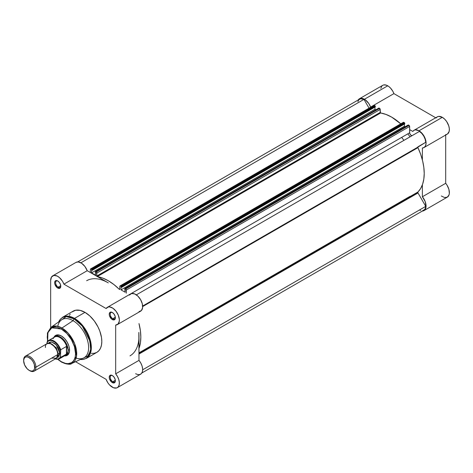 <?xml version="1.0" encoding="UTF-8"?>
<svg xmlns="http://www.w3.org/2000/svg" width="473" height="473" viewBox="0 0 473 473"><rect width="100%" height="100%" fill="white"/><g stroke="black" fill="none" stroke-linecap="round" stroke-linejoin="round"><path stroke-width="0.71" d="M359.427 98.762L361.715 98.319L365.357 99.874L368.798 103.546L370.613 107.081L393.92 93.624L435.716 117.759L393.92 93.624L392.809 91.23L390.485 88.043L388.67 86.417L386.346 85.164L383.804 84.909L382.74 85.306L359.427 98.762L358.191 99.98A9.974 5.759 60 0 1 359.427 98.762A9.974 5.759 60 0 1 364.417 99.259L387.724 85.802A9.974 5.759 -120 0 0 382.74 85.306L381.859 86.033L380.806 88.362M447.517 133.971L449.161 131.399L449.35 128.839L448.776 125.913L446.648 121.531L444.608 119.078L442.32 117.322A9.974 5.759 -120 0 0 437.33 116.825L414.023 130.282A9.974 5.759 60 0 1 419.007 130.779L442.32 117.322L438.713 116.382L437.241 116.878L436.124 117.99M423.997 147.564A9.974 5.759 60 0 1 422.383 148.025L424.21 147.428L425.475 145.915L426.043 143.638L425.848 140.859L424.914 137.868L423.341 134.988L421.295 132.541L419.007 130.779A9.974 5.759 60 0 1 425.529 139.57A9.974 5.759 60 0 1 423.997 147.564L447.304 134.101A9.974 5.759 -120 0 0 448.836 126.108A9.974 5.759 -120 0 0 442.32 117.322L419.007 130.779L415.406 129.839L413.928 130.335L412.817 131.453L409.653 129.626L412.817 131.453A9.974 5.759 60 0 1 414.023 130.282M410.026 136.845A43.374 25.045 -120 0 0 407.821 133.847M401.689 137.389A43.374 25.045 60 0 1 403.895 140.386M441.309 195.982L444.543 197.519L447.304 197.146L449.013 194.941L449.344 193.286L448.883 189.306L447.026 185.156L445.69 183.299L445.69 135.036L445.69 183.299L422.383 196.756L425.227 201.705L426.037 206.742L425.014 209.705L423.997 210.603L421.993 211.064M445.69 134.569L446.666 134.391M370.613 107.081L393.92 93.624A9.974 5.759 -120 0 0 387.724 85.802L364.417 99.259A9.974 5.759 60 0 1 370.613 107.081M380.268 112.657L380.931 113.041L380.268 112.657M423.997 210.603L447.304 197.146A9.974 5.759 -120 0 0 445.69 183.299L422.383 196.756L422.383 184.842L422.383 196.756A9.974 5.759 60 0 1 423.997 210.603A9.974 5.759 60 0 1 422.324 211.064M422.383 148.025L422.383 159.939L422.383 148.025M417.825 192.357A0.869 0.503 -120 0 0 418.002 192.96L138.985 354.046L418.002 192.96L417.854 192.15L420.639 188.52L422.614 184.192L423.82 179.125L424.222 173.455L423.82 167.312L422.614 160.855L420.639 154.245L417.943 147.647L142.669 306.575L417.943 147.647L417.825 147.162A0.869 0.503 -120 0 0 417.943 147.647A45.976 26.547 -120 0 1 417.943 192.003A0.869 0.503 -120 0 0 417.825 192.357L138.985 353.343L417.825 192.357M142.651 306.031L417.825 147.162L425.741 142.296L425.156 139.251L423.778 136.165L421.798 133.433L419.45 131.405L136.342 294.856L419.45 131.405A9.543 5.51 -120 0 1 425.741 142.296L418.002 146.766A0.869 0.503 -120 0 0 417.825 147.162L142.651 306.031M411.912 135.65L410.599 134.971L409.719 133.339L409.653 126.439L126.261 290.055L126.261 293.242L125.883 289.18L124.736 288.684L125.061 292.196L121.017 289.86L121.017 287.277L121.366 287.478L121.366 286.875L120.432 285.982L119.864 286.094L119.687 289.535M119.409 289.411L113.946 284.575L108.317 280.761L102.688 278.077L97.225 276.61M96.947 276.403L96.439 272.182L95.292 271.685L95.617 275.197L91.573 272.862L91.573 270.278L91.922 270.479L91.922 269.876L90.987 268.983L90.373 269.338L90.373 272.525L90.373 269.338A0.869 0.503 60 0 1 90.556 268.942A0.869 0.503 60 0 1 90.987 268.983L91.614 269.344L375.012 105.727L373.818 105.479M138.985 348.459L140.422 342.742L140.83 337.072L140.422 330.929L138.985 323.556A45.976 26.547 60 0 1 138.985 348.459M86.63 280.737A43.374 25.045 60 0 1 108.317 282.884L87.215 270.704L84.868 266.411L81.593 263.23L78.181 261.924L76.017 262.391M138.837 332.448L138.985 336.007A43.374 25.045 60 0 1 130.004 355.862A43.374 25.045 60 0 0 138.985 336.007L138.985 360.373L138.837 332.448M412.261 135.556A2.17 1.253 -120 0 1 410.594 134.959A2.17 1.253 -120 0 1 409.653 132.783L128.993 294.821L409.653 132.783L409.606 126.143L408.128 125.067M119.764 289.494L119.817 286.336A0.869 0.503 60 0 1 120 285.94A0.869 0.503 60 0 1 120.432 285.982L121.058 286.348L404.456 122.726L403.83 122.365L404.764 123.258L121.366 286.875L404.764 123.258L404.764 123.861L404.675 122.956L404.456 122.726L121.058 286.348L121.366 287.478L404.764 123.861L121.366 287.478L121.017 287.277L121.017 289.86L404.409 126.244L405.219 126.711L404.409 126.244L404.409 124.068L404.409 126.244L121.017 289.86L125.061 292.196L124.801 288.607L408.412 125.014L409.039 125.375L125.647 288.991L125.014 288.631L408.104 125.191M120 285.94L403.392 122.324A0.869 0.503 -120 0 1 403.83 122.365L120.432 285.982L403.262 122.477M96.87 276.279L380.209 112.42L380.623 112.988A45.976 26.547 -120 0 1 400.755 123.843L391.715 117.144L386.08 114.46L380.475 112.923L380.162 109.139L378.684 108.069M375.775 109.712L374.965 109.245L374.965 107.064L374.965 109.245L375.775 109.712M95.357 271.608L378.968 108.015L379.6 108.376L96.202 271.993L95.576 271.632L378.968 108.015L95.357 271.608L95.617 275.197L91.573 272.862L91.573 270.278L91.922 270.479L375.32 106.863L375.13 105.822L374.385 105.367L90.987 268.983L374.385 105.367A0.869 0.503 -120 0 0 373.948 105.325L90.556 268.942M77.702 261.918L359.646 99.141A9.543 5.51 -120 0 1 363.974 99.371L80.895 262.805L363.974 99.371L369.046 108.157L363.974 99.371L360.574 98.78L358.865 99.768L357.872 101.73M419.45 209.994L420.651 210.467M422.85 210.586L424.559 209.598L425.156 208.729L425.741 206.364L418.002 192.96L425.741 206.364L142.669 369.791L425.741 206.364A9.543 5.51 -120 0 1 423.778 210.225L141.841 373.002M91.573 272.862L374.965 109.245L91.573 272.862M375.32 106.863L91.922 270.479L91.922 269.876L375.32 106.259L375.32 106.863M380.623 112.988L97.337 276.545L380.623 112.988M119.515 289.352L119.817 289.174L119.515 289.352M97.533 276.658A45.976 26.547 60 0 1 119.101 289.109M380.209 112.42L96.817 276.037L96.817 273.057L380.209 109.44L380.209 112.42M96.817 273.057L380.209 109.44A0.869 0.503 -120 0 0 379.6 108.376L96.202 271.993A0.869 0.503 60 0 1 96.817 273.057M409.039 125.375L125.647 288.991A0.869 0.503 60 0 1 126.261 290.055L409.653 126.439A0.869 0.503 -120 0 0 409.039 125.375M375.012 105.727L91.614 269.344L91.922 269.876L375.32 106.259L375.012 105.727M138.985 353.059L417.943 192.003L138.985 353.059M112.562 375.657A3.642 2.105 -120 0 0 110.221 377.401A3.642 2.105 -120 0 0 112.793 381.729L112.302 382.58A4.34 2.507 60 0 1 109.239 377.265A4.34 2.507 60 0 1 112.302 375.497L110.599 375.107L109.754 375.597L109.239 377.265L109.47 378.755L111.705 382.166L114.011 382.964L115.14 382.03L115.14 379.316L114.011 377.076L112.302 375.497A4.34 2.507 60 0 1 115.371 380.806A4.34 2.507 60 0 1 112.302 382.58L112.793 381.729A3.642 2.105 60 0 1 110.416 378.518A3.642 2.105 60 0 1 110.972 375.597A3.642 2.105 60 0 1 112.562 375.657M112.562 312.618A3.642 2.105 -120 0 0 110.221 314.362A3.642 2.105 -120 0 0 112.793 318.69L112.302 319.541A4.34 2.507 60 0 1 109.239 314.226A4.34 2.507 60 0 1 112.302 312.458L110.599 312.068L109.754 312.558L109.239 314.226L109.47 315.716L111.705 319.127L114.011 319.925L115.14 318.985L115.14 316.277L114.011 314.037L112.302 312.458A4.34 2.507 60 0 1 115.371 317.767A4.34 2.507 60 0 1 112.302 319.541L112.793 318.69A3.642 2.105 60 0 1 110.416 315.479A3.642 2.105 60 0 1 110.972 312.558A3.642 2.105 60 0 1 112.562 312.618M57.966 281.098A3.642 2.105 -120 0 0 55.625 282.842A3.642 2.105 -120 0 0 58.203 287.17L57.712 288.022A4.34 2.507 60 0 1 54.643 282.706A4.34 2.507 60 0 1 57.712 280.938L56.009 280.548L55.158 281.039L54.643 282.706L54.874 284.196L57.115 287.608L59.415 288.406L60.544 287.472L60.544 284.758L59.415 282.517L57.712 280.938A4.34 2.507 60 0 1 60.775 286.248A4.34 2.507 60 0 1 57.712 288.022L58.203 287.17A3.642 2.105 60 0 1 55.82 283.96A3.642 2.105 60 0 1 56.382 281.039A3.642 2.105 60 0 1 57.966 281.098M56.458 335.718A10.844 6.261 60 0 1 61.638 336.12A10.844 6.261 -120 0 0 55.802 336.202M61.389 335.972L58.268 334.884L56.861 334.943L54.608 336.244L53.833 337.486A11.535 6.663 60 0 1 61.389 335.972L61.389 335.972A11.535 6.663 60 0 1 69.549 350.103L68.928 346.135L67.16 342.062L64.511 338.491L61.389 335.972M91.437 353.402L94.346 353.284L96.894 352.344A23.768 13.723 -120 0 0 100.536 333.294A23.768 13.723 -120 0 0 85.01 312.351L74.527 318.4A23.768 13.723 60 0 1 90.053 339.348A23.768 13.723 60 0 1 86.411 358.392L91.212 349.789L88.676 335.511L81.427 324.094L74.527 318.4A0.869 0.503 120 0 0 74.095 318.861L82.296 326.092L89.84 340.986L90.656 349.299L88.723 355.625L80.416 359.468A23.514 13.575 -120 0 0 90.408 343.759A23.514 13.575 -120 0 0 74.095 318.861L73.043 320.67A22.036 12.724 60 0 1 88.552 345.834A22.036 12.724 60 0 1 76.118 358.073M61.389 329.048C65.528 330.781 75.349 341.358 75.544 353.562C75.349 365.546 65.528 364.778 61.389 361.733A0.869 0.503 120 0 0 61.567 362.129A0.869 0.503 -60 0 1 61.389 361.733L58.043 359.332L61.389 361.733L65.499 363.4L68.065 363.654L71.399 362.726L73.155 361.266L74.468 359.196L75.272 356.595L75.544 353.562L74.468 346.685L71.399 339.614L66.805 333.424L61.389 329.048A0.869 0.503 -60 0 1 61.957 328.014A0.869 0.503 120 0 0 61.389 329.048L57.28 327.381L54.72 327.127L52.414 327.576L50.451 328.711L48.908 330.485L47.513 334.192L47.241 337.219L47.643 341.323L47.944 332.531L51.829 327.824L61.389 329.048M71.843 363.435L76.52 356.305L74.61 343.587L68.165 333.181L61.957 328.014A20.877 12.056 60 0 1 75.739 346.91A20.877 12.056 60 0 1 71.843 363.435A20.877 12.056 60 0 1 61.957 362.111A0.869 0.503 -60 0 1 61.567 362.129C67.154 364.423 70.578 364.86 71.843 363.435L83.473 358.049A22.036 12.724 -120 0 0 87.588 340.613A22.036 12.724 -120 0 0 73.043 320.67L61.957 328.014L73.043 320.67A22.036 12.724 -120 0 0 61.472 319.937L50.989 327.322A20.877 12.056 60 0 1 61.957 328.014L56.754 326.104L50.989 327.322L47.412 333.027L47.477 341.524M112.302 387.18A9.974 5.759 60 0 1 106.112 379.358L75.556 361.715L106.112 379.358L107.921 382.894L109.541 384.939L113.461 387.742L116.636 387.966L118.203 386.908L119.143 384.992L119.332 382.438L118.77 379.512L117.505 376.538L115.678 373.83A9.974 5.759 60 0 1 117.292 387.677A9.974 5.759 60 0 1 112.302 387.18M115.335 317.223L112.793 318.69L115.335 317.223M60.745 285.704L58.203 287.17L60.745 285.704M115.335 380.262L112.793 381.729L115.335 380.262M52.722 275.836A9.974 5.759 60 0 1 63.908 284.161L87.215 270.704A9.974 5.759 -120 0 0 76.035 262.379L52.722 275.836A9.974 5.759 60 0 0 50.658 280.406L50.658 327.57L50.658 280.406L51.504 277.024L53.845 275.434L57.115 276.019L59.432 277.568L62.477 281.222L63.908 284.161L106.112 308.526L108.276 306.983L109.718 306.924L112.929 308.242L116.009 311.204L118.303 315.184L119.332 319.328L119.285 321.191L118.096 323.993L115.678 325.099L115.678 373.83L115.678 325.099A9.974 5.759 60 0 0 117.292 324.638A9.974 5.759 60 0 0 117.292 313.114A9.974 5.759 60 0 0 107.318 307.355A9.974 5.759 60 0 0 106.112 308.526L63.908 284.161L87.215 270.704L108.317 282.884M80.357 359.492L82.267 359.569L86.411 358.392L96.894 352.344L98.981 350.605L100.536 348.152L101.494 345.059L101.813 341.459L101.494 337.486L99.833 331.165L98 326.944L94.346 321.013L89.888 315.999L85.01 312.351L80.126 310.371L75.668 310.229L72.014 311.944M70.181 314.048L69.478 315.367M138.985 311.642L141.403 310.536L142.598 307.734L142.308 303.832L140.599 299.657L137.838 296.092L134.604 293.893L131.583 293.526L129.419 295.069M135.615 373.723L137.903 374.604L139.943 374.51L141.516 373.445L142.45 371.536L142.645 368.981L142.077 366.055L140.812 363.081L138.985 360.373L115.678 373.83L138.985 360.373A9.974 5.759 -120 0 1 140.599 374.22L117.292 387.677M64.458 355.891L65.924 355.844L68.177 354.543L69.395 351.847L69.549 350.103A11.535 6.663 60 0 1 64.458 355.891M66.551 354.827A10.844 6.261 -120 0 0 69.543 349.813A10.844 6.261 60 0 1 67.302 354.502M58.658 321.918L59.574 320.186L62.643 317.223A23.768 13.723 60 0 1 74.527 318.4L85.01 312.351A23.768 13.723 -120 0 0 73.12 311.175L62.643 317.223L68.922 316.277L74.527 318.4A0.869 0.503 -60 0 0 74.095 318.861A23.514 13.575 -120 0 0 58.711 321.877L66.244 316.603L74.095 318.861L73.043 320.67A22.036 12.724 60 0 0 57.771 326.299M115.359 380.505A3.642 2.105 60 0 1 114.614 381.906A3.642 2.105 60 0 1 112.793 381.729A3.642 2.105 -120 0 0 115.359 380.505M60.769 285.946A3.642 2.105 60 0 1 60.024 287.348A3.642 2.105 60 0 1 58.203 287.17A3.642 2.105 -120 0 0 60.769 285.946M115.359 317.466A3.642 2.105 60 0 1 114.614 318.867A3.642 2.105 60 0 1 112.793 318.69A3.642 2.105 -120 0 0 115.359 317.466M117.292 324.638L140.599 311.181A9.974 5.759 -120 0 0 140.599 299.657A9.974 5.759 -120 0 0 130.625 293.899L107.318 307.355M51.575 358.144L56.482 358.144L57.712 354.602C58.061 351.451 56.015 347.909 51.575 343.977C47.14 342.789 45.095 343.966 45.443 347.519M57.694 354.123A1.762 1.017 180 0 1 58.173 353.627L57.517 356.258L58.173 353.627A1.762 1.017 0 0 0 57.694 354.123M50.043 343.315L56.275 347.726L58.173 353.627L56.275 347.726L50.043 343.315M34.121 371.151L55.915 358.569A8.674 5.008 -120 0 0 57.712 354.602L35.918 367.184A8.674 5.008 60 0 1 34.121 371.151A8.674 5.008 60 0 1 29.48 370.536M29.184 370.377L29.781 370.726A8.674 5.008 -120 0 0 35.918 367.184L34.724 367.184A7.828 4.523 60 0 1 29.184 370.377A7.828 4.523 60 0 1 23.65 360.787L24.07 358.587L25.27 357.204L26.11 356.89L28.108 357.091L31.307 359.303L33.104 361.727L34.304 364.494L34.618 368.366L33.79 370.193L33.104 370.767L31.307 371.116L29.184 370.377L27.067 368.668L24.584 364.878L23.65 360.787A7.828 4.523 60 0 1 29.184 357.594A7.828 4.523 60 0 1 34.724 367.184L35.918 367.184A8.674 5.008 -120 0 0 29.781 356.559A8.674 5.008 -120 0 0 23.65 360.101A8.674 5.008 60 0 1 25.447 356.128A8.674 5.008 60 0 1 32.134 358.451A8.674 5.008 60 0 1 35.918 367.184L57.712 354.602A8.674 5.008 -120 0 0 53.922 345.869A8.674 5.008 -120 0 0 47.241 343.546L25.447 356.128M48.447 343.161L51.616 341.949L56.246 344.817L59.858 353.361A1.762 1.017 0 0 0 58.173 353.627A1.762 1.017 180 0 1 59.858 353.361L59.391 350.381L58.061 347.312L54.921 343.564L51.374 341.92L49.387 342.304L48.447 343.161M53.077 338.721A10.625 6.137 60 0 1 53.656 337.84A10.625 6.137 60 0 1 60.579 337.959A10.625 6.137 60 0 1 66.829 346.756L67.805 348.53L68.136 350.351L69.537 349.541L68.136 350.351A10.844 6.261 60 0 1 65.895 355.312A10.844 6.261 60 0 1 64.706 355.749A10.844 6.261 -120 0 0 68.136 350.351L67.805 348.53L66.634 346.443L66.634 353.934L67.805 352.095L68.136 350.351L67.805 352.095L66.634 353.934L66.421 346.461L66.421 354.1L66.421 346.461L60.715 349.754L60.473 356.837L59.994 357.683L57.795 359.119L54.803 358.741M47.223 341.961A10.625 6.137 60 0 1 48.654 340.471A10.625 6.137 60 0 1 60.715 349.754A10.625 6.137 -120 0 0 48.896 340.347A10.625 6.137 -120 0 0 47.223 341.961L46.975 343.7L46.975 342.801L48.063 341.281L49.647 340.513L51.592 340.566L54.803 342.139L56.861 344.06L58.646 346.484L60.473 350.594L60.633 357.399L66.421 354.1L60.715 357.393A10.625 6.137 60 0 1 59.285 358.883L65.25 355.436A10.625 6.137 -120 0 0 66.829 353.668A10.625 6.137 60 0 1 64.062 355.867M56.855 357.718L58.823 356.701L59.858 353.361L56.855 357.718M68.136 350.351A10.844 6.261 -120 0 0 62.684 338.721A10.844 6.261 -120 0 0 54.076 337.344A10.844 6.261 60 0 1 55.051 336.534A10.844 6.261 60 0 1 63.406 339.437A10.844 6.261 60 0 1 68.136 350.351M47.081 342.156L46.975 342.801A10.282 5.936 60 0 1 53.721 341.423A10.282 5.936 60 0 1 60.473 350.594L60.715 349.754L66.421 346.461L66.829 346.756A10.625 6.137 -120 0 0 54.62 337.03L48.654 340.471L47.117 342.085M59.042 359.007A10.625 6.137 -120 0 0 60.715 357.393L60.473 356.837A10.282 5.936 60 0 1 55.306 358.924M412.273 135.55L136.342 294.856M410.103 196.301L138.985 352.834M408.193 124.99L124.801 288.607M61.573 362.129L57.783 359.374M55.152 359.013L59.285 358.883"/></g></svg>

